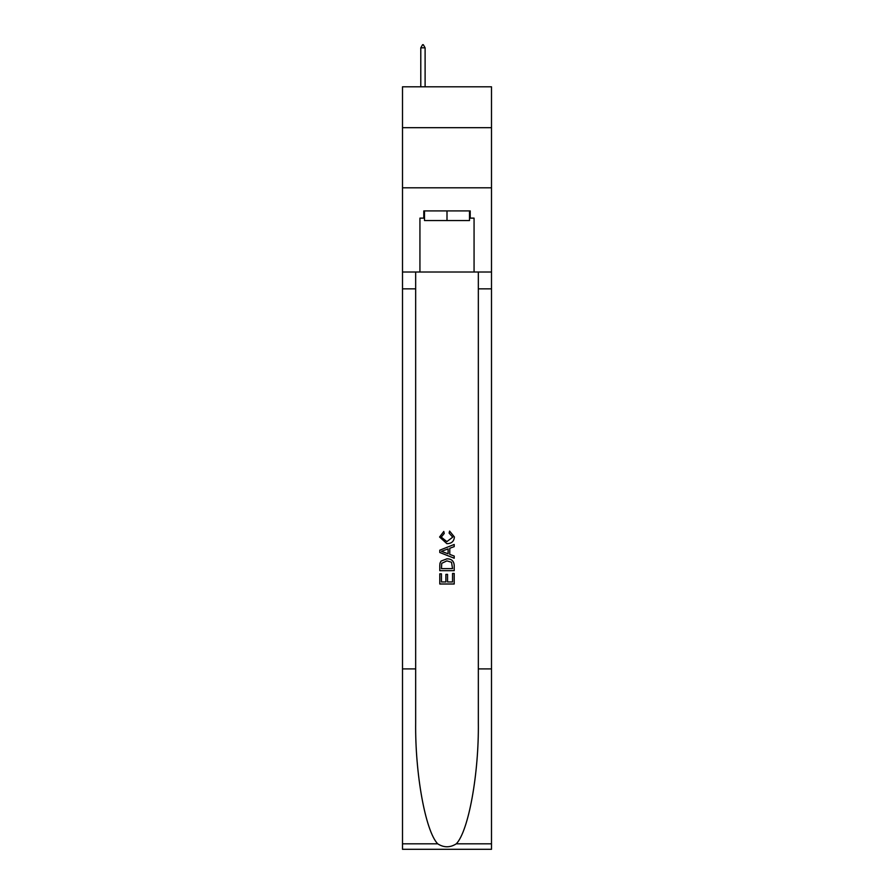 <?xml version="1.0" encoding="UTF-8"?>
<svg xmlns="http://www.w3.org/2000/svg" width="894" height="894" viewBox="0 0 894 894"><rect width="100%" height="100%" fill="white"/><g stroke="black" fill="none" stroke-linecap="round" stroke-linejoin="round"><path stroke-width="1.34" d="M491.499 127.686L491.499 86.796L402.501 86.796L402.501 127.686L491.499 127.686L491.499 187.818L402.501 187.818L402.501 127.686M469.495 210.917L469.495 220.539L424.505 220.539L424.505 210.917M447 210.917L447 220.539M452.543 573.456L452.543 581.96L447.548 581.96L452.543 581.96L452.543 573.456L454.208 573.456L454.208 583.994L439.781 583.994L439.781 573.825L439.781 583.994M445.882 574.373L445.882 581.96L441.446 581.96L445.882 581.96L445.882 574.373L447.548 574.373L447.548 581.96M441.021 561.097L439.982 563.198L441.021 561.097L446.911 558.839C451.537 558.817 453.962 561.041 454.208 565.511L454.208 570.674L439.781 570.674L439.781 565.746L439.781 570.674M449.593 531.081L449.112 533.115L449.593 531.081L454.398 536.97C454.007 541.406 451.504 543.63 446.888 543.664L439.591 537.015L443.793 531.449L444.229 533.483L441.256 537.115L446.877 541.63L452.733 537.16L449.112 533.115M456.309 843.813L491.499 843.813L491.499 849.3L402.501 849.3L402.501 668.902L415.665 668.902L415.665 722.531C415.028 773.791 425.432 831.062 437.691 843.813C443.893 847.769 450.095 847.769 456.309 843.813C468.568 831.062 478.972 773.791 478.335 722.531L478.335 272.011M439.781 550.19L439.781 552.492L454.208 558.225L439.781 552.492L439.781 550.19L454.208 544.468L439.781 550.19M478.335 668.902L491.499 668.902L491.499 187.818M402.501 668.902L402.501 187.818M415.665 272.011L415.665 668.902M491.499 843.813L491.499 668.902M402.501 272.011L419.934 272.011L419.934 218.125L424.505 218.125M469.495 218.125L470.21 218.125L470.21 210.917L423.79 210.917L423.79 218.125M470.21 218.125L474.066 218.125L474.066 272.011L491.499 272.011M419.934 272.011L474.066 272.011M454.208 544.468L454.208 546.625L449.771 548.268L449.771 554.414L454.208 556.057L454.208 558.225M444.106 552.324L448.106 553.799L448.106 548.882L441.446 551.341L444.106 552.324M448.106 548.882L448.106 553.799M439.781 565.746L439.982 563.198M451.526 562.259L452.543 568.64L451.526 562.259L446.888 560.873L441.737 563.332L441.446 568.64L452.543 568.64L441.446 568.64M439.781 573.825L441.446 573.825L441.446 581.96M425.108 47.829L423.309 44.7L422.583 44.7L420.783 47.829L425.108 47.829L425.108 86.796M420.783 47.829L420.783 86.796M478.335 288.851L491.499 288.851M415.665 288.851L402.501 288.851M402.501 843.813L437.691 843.813"/></g></svg>
